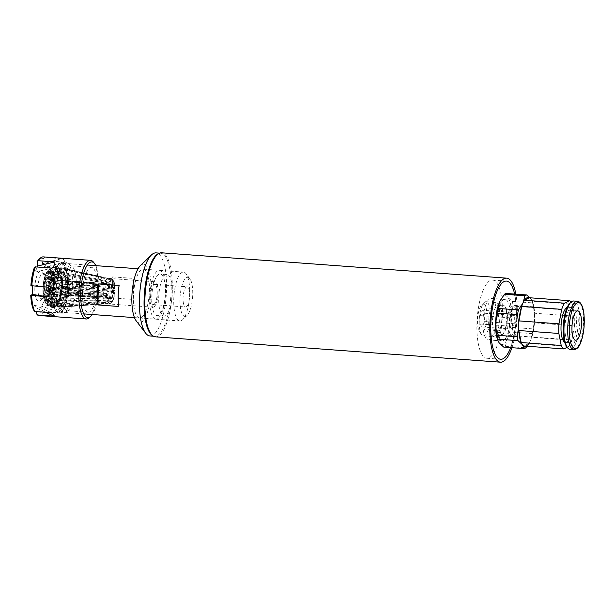 <?xml version="1.0" encoding="UTF-8"?>
<svg xmlns="http://www.w3.org/2000/svg" width="615" height="615" viewBox="0 0 615 615"><rect width="100%" height="100%" fill="white"/><g stroke="black" fill="none" stroke-linecap="round" stroke-linejoin="round"><path stroke-width="0.46" stroke-dasharray="3.08 2.31" d="M181.387 320.646A24.5 7.811 94.2 0 0 182.655 319.723A24.5 7.811 94.2 0 0 189.512 297.099A24.5 7.811 94.2 0 0 186.038 273.713A24.5 7.811 94.2 0 0 183.516 272.099A24.5 7.811 94.2 0 0 173.93 295.953A24.5 7.811 94.2 0 0 179.926 320.961A24.5 7.811 94.2 0 0 181.387 320.646M186.084 316.164A19.595 6.25 -85.8 0 1 180.249 294.854A19.595 6.25 -85.8 0 1 189.804 278.618A19.595 6.25 -85.8 0 1 192.587 297.322A19.595 6.25 -85.8 0 1 187.098 315.426A19.595 6.25 -85.8 0 1 186.084 316.164M60.985 311.805A24.5 7.811 94.2 0 0 69.241 286.006A24.5 7.811 94.2 0 0 63.114 263.251A24.5 7.811 94.2 0 0 53.528 287.105A24.5 7.811 94.2 0 0 59.524 312.113A24.5 7.811 94.2 0 0 60.985 311.805M112.653 276.873A24.5 7.811 -85.8 0 1 112.353 297.906L133.194 299.436A24.5 7.811 94.2 0 0 133.486 278.411L112.653 276.873L112.353 297.906M186.214 306.839A10.124 3.229 94.2 0 0 189.628 296.176A10.124 3.229 94.2 0 0 187.091 286.767A10.124 3.229 94.2 0 0 183.132 296.63A10.124 3.229 94.2 0 0 185.607 306.97A10.124 3.229 94.2 0 0 186.214 306.839M107.271 303.61A12.738 4.067 94.2 0 0 111.553 290.495A12.738 4.067 94.2 0 0 108.571 278.395A12.738 4.067 94.2 0 0 108.386 278.364A12.738 4.067 94.2 0 0 103.397 290.772A12.738 4.067 94.2 0 0 106.518 303.772A12.738 4.067 94.2 0 0 106.71 303.772A12.738 4.067 94.2 0 0 107.271 303.61M133.194 299.436L133.486 278.411M119.11 285.452L118.81 306.478M153.796 304.456A10.124 3.229 94.2 0 0 157.209 293.793A10.124 3.229 94.2 0 0 154.68 284.384A10.124 3.229 94.2 0 0 150.713 294.247A10.124 3.229 94.2 0 0 153.197 304.586A10.124 3.229 94.2 0 0 153.796 304.456M153.758 307.031A12.738 4.067 94.2 0 0 158.055 293.616A12.738 4.067 94.2 0 0 154.872 281.778A12.738 4.067 94.2 0 0 149.883 294.185A12.738 4.067 94.2 0 0 153.004 307.193A12.738 4.067 94.2 0 0 153.758 307.031M510.688 347.606A39.191 12.5 94.2 0 0 514.624 294.078A39.191 12.5 94.2 0 1 510.688 347.606M483.167 290.195A39.191 12.5 94.2 0 0 477.032 332.807A39.191 12.5 94.2 0 0 486.803 358.245A39.191 12.5 94.2 0 0 502.148 320.069A39.191 12.5 94.2 0 0 492.546 280.063A39.191 12.5 94.2 0 0 483.167 290.195M500.11 304.786A20.825 6.642 94.2 0 0 496.851 327.426A20.825 6.642 94.2 0 0 502.04 340.941A20.825 6.642 94.2 0 0 510.189 320.661A20.825 6.642 94.2 0 0 505.092 299.405A20.825 6.642 94.2 0 0 500.11 304.786M486.219 303.772A20.825 6.642 94.2 0 0 482.96 326.404A20.825 6.642 94.2 0 0 488.149 339.918A20.825 6.642 94.2 0 0 496.297 319.639A20.825 6.642 94.2 0 0 491.201 298.39A20.825 6.642 94.2 0 0 486.219 303.772M512.018 312.428L514.355 315.434L514.24 323.79L511.788 329.14L509.451 326.142L509.566 317.786L512.018 312.428L482.383 310.252L479.923 315.603L479.808 323.959L482.152 326.965L484.605 321.614L484.72 313.258L482.383 310.252M484.72 313.258L514.355 315.434M484.605 321.614L514.24 323.79M482.152 326.965L511.788 329.14M479.808 323.959L509.451 326.142M479.923 315.603L509.566 317.786M516.7 318.439A14.699 4.689 -85.8 0 1 510.827 335.444A14.699 4.689 -85.8 0 1 507.229 320.446A14.699 4.689 -85.8 0 1 512.979 306.132A14.699 4.689 -85.8 0 1 516.7 318.439M497.566 339.688A24.5 7.811 94.2 0 0 499.28 343.024A24.5 7.811 94.2 0 0 507.267 339.111A24.5 7.811 94.2 0 0 511.557 316.264A24.5 7.811 94.2 0 0 507.852 297.329A24.5 7.811 94.2 0 0 500.502 299.959M503.278 340.718A20.864 6.657 -85.8 0 1 501.225 340.764A20.864 6.657 -85.8 0 1 496.928 319.685A20.864 6.657 -85.8 0 1 504.262 299.467A20.864 6.657 -85.8 0 1 510.373 316.84A20.864 6.657 -85.8 0 1 503.278 340.718M571.112 302.065A24.5 7.811 -85.8 0 1 572.304 304.156L532.267 301.219L534.62 313.235L574.656 316.179A24.5 7.811 -85.8 0 1 574.518 325.789L534.481 322.852L531.76 337.351L571.796 340.295A24.5 7.811 -85.8 0 1 568.975 346.453L528.938 343.508L523.865 345.991M529.915 297.783L531.006 299.028A24.5 7.811 94.2 0 1 532.267 301.219A24.5 7.811 -85.8 0 1 532.721 302.357A24.5 7.811 -85.8 0 1 534.62 313.235A24.5 7.811 94.2 0 1 534.712 317.963L533.528 306.808A26.945 8.595 94.2 0 0 532.767 302.903L531.006 299.028A24.5 7.811 94.2 0 0 529.577 297.76M534.481 322.852A24.5 7.811 -85.8 0 1 531.76 337.351A24.5 7.811 94.2 0 1 530.422 340.81L532.336 333.63A26.945 8.595 94.2 0 0 533.22 328.917L534.712 317.963A24.5 7.811 94.2 0 1 534.481 322.852M506.099 293.455L507.852 297.329L512.287 301.404A26.945 8.595 -85.8 0 1 513.048 305.309L511.557 316.264L512.741 327.411A26.945 8.595 -85.8 0 1 511.857 332.123L507.267 339.111L505.361 346.283A26.945 8.595 -85.8 0 1 503.708 347.091M527.093 346.23L530.422 340.81A24.5 7.811 94.2 0 1 529.807 342.063L529.769 342.132M528.938 343.508A24.5 7.811 94.2 0 0 529.807 342.063M532.336 333.63L511.857 332.123M505.361 346.283L525.84 347.79M512.741 327.411L533.22 328.917M533.528 306.808L513.048 305.309M512.287 301.404L532.767 302.903M507.39 317.794A14.499 4.628 -85.8 0 1 502.824 334.168A14.499 4.628 -85.8 0 1 501.602 334.568A14.499 4.628 -85.8 0 1 497.935 322.421A14.499 4.628 -85.8 0 1 503.723 305.655A14.499 4.628 -85.8 0 1 504.877 306.224A14.499 4.628 -85.8 0 1 507.39 317.794M564.962 327.926A17.635 5.627 94.2 0 0 569.421 342.701A17.635 5.627 94.2 0 0 576.324 325.519A17.635 5.627 94.2 0 0 572.004 307.515A17.635 5.627 94.2 0 0 564.962 327.926M567.207 307.362A17.635 5.627 -85.8 0 1 568.045 307.231A17.635 5.627 -85.8 0 1 572.511 321.999A17.635 5.627 -85.8 0 1 565.462 342.409A17.635 5.627 -85.8 0 1 564.647 342.155M566.661 346.56A23.039 7.349 94.2 0 0 578.046 325.65A23.039 7.349 94.2 0 0 569.836 303.287M570.082 349.382A24.254 7.734 94.2 0 0 579.576 325.758A24.254 7.734 94.2 0 0 573.641 301.004M572.304 304.156L574.656 316.179M568.975 346.453L567.23 347.306M574.518 325.789L571.796 340.295M477.54 320.922A14.499 4.628 94.2 0 0 479.715 332.108A14.499 4.628 94.2 0 0 486.88 318.947A14.499 4.628 94.2 0 0 481.714 304.879A14.499 4.628 94.2 0 0 477.54 320.922M479.177 321.53A17.151 5.474 94.2 0 0 481.753 334.76A17.151 5.474 94.2 0 0 483.513 335.898A17.151 5.474 94.2 0 0 490.224 319.193A17.151 5.474 94.2 0 0 486.027 301.696A17.151 5.474 94.2 0 0 484.12 302.557A17.151 5.474 94.2 0 0 479.177 321.53M488.664 322.229A17.151 5.474 94.2 0 0 492.999 336.589A17.151 5.474 94.2 0 0 494.637 335.975A17.151 5.474 94.2 0 0 499.718 319.892A17.151 5.474 94.2 0 0 497.043 303.233A17.151 5.474 94.2 0 0 495.513 302.388A17.151 5.474 94.2 0 0 488.664 322.229M492.446 322.022A14.499 4.628 94.2 0 0 496.113 334.16A14.499 4.628 94.2 0 0 497.497 333.645A14.499 4.628 94.2 0 0 501.786 320.046A14.499 4.628 94.2 0 0 499.526 305.963A14.499 4.628 94.2 0 0 498.242 305.248A14.499 4.628 94.2 0 0 492.446 322.022M112.076 297.729A7.349 2.345 -85.8 0 1 110.792 298.682A7.349 2.345 -85.8 0 1 110.4 298.544L72.155 295.738L71.478 294.869L109.724 297.675A7.349 2.345 -85.8 0 1 108.955 293.716L70.702 290.91L70.74 288.496L108.986 291.302A7.349 2.345 -85.8 0 1 109.885 286.529L71.632 283.715L72.339 282.17L110.592 284.983A7.349 2.345 -85.8 0 1 111.83 284.022A7.349 2.345 -85.8 0 1 111.869 284.022A7.349 2.345 -85.8 0 1 112.261 284.161L74.015 281.355L74.692 282.216L112.937 285.029A7.349 2.345 -85.8 0 1 113.713 288.989L75.46 286.183L75.43 288.589L113.675 291.402A7.349 2.345 -85.8 0 1 112.783 296.184L74.53 293.37L73.823 294.916L112.076 297.729L112.676 300.82A11.308 3.605 -85.8 0 1 109.701 302.273L108.732 303.126L58.233 306.355L58.879 302.918L54.712 302.611A73.493 65.682 142.1 0 1 72.155 295.738M92.611 282.608L91.812 283L48.516 279.817A7.349 2.345 94.2 0 0 47.032 283.054L90.328 286.236L89.898 288.52L46.602 285.337A7.349 2.345 94.2 0 0 46.532 290.388L89.828 293.563L90.197 295.461L46.901 292.279A7.349 2.345 94.2 0 0 48.278 294.093A7.349 2.345 94.2 0 0 48.316 294.093L91.612 297.276L92.411 296.884L49.115 293.701A7.349 2.345 94.2 0 0 50.599 290.472L93.895 293.647L94.326 291.364L51.03 288.181A7.349 2.345 94.2 0 0 51.099 283.138L94.395 286.321L94.026 284.422L50.73 281.247A7.349 2.345 94.2 0 0 49.354 279.433A7.349 2.345 94.2 0 0 49.315 279.433L92.611 282.608A61.239 57.057 63.9 0 0 97.862 280.379L97.07 280.771A61.239 57.057 -116.1 0 0 102.459 277.726L61.185 268.617L61.139 272.245L55.581 271.838L55.627 268.694L55.166 268.171A19.595 6.25 94.2 0 0 52.698 271.346L53.236 271.761A19.111 6.096 -85.8 0 1 55.627 268.694M92.411 296.884A61.239 57.057 63.9 0 1 102.89 303.71L61.446 306.747L61.5 303.118L55.942 302.711L55.896 305.855L55.427 306.301L52.652 306.101L48.977 303.595L49.115 293.701M50.599 290.472L53.367 294.024L57.695 295.1L60.8 295.162L59.924 294.032L65.482 294.439L66.497 295.746L106.149 296.599A61.239 19.319 -169.4 0 0 93.895 293.647M106.149 296.599L106.579 294.316L66.92 293.463L65.905 292.156L60.355 291.748L61.231 292.878L58.125 292.817L53.797 291.741L51.03 288.181M94.326 291.364A61.239 19.319 10.6 0 1 106.579 294.316M51.099 283.138L54.005 276.804L58.364 275.643L61.462 276.189L60.539 278.203L66.097 278.61L67.166 276.289L106.733 283.215A61.239 37.738 168.9 0 1 94.395 286.321M106.733 283.215L106.364 281.324L66.797 274.398L65.728 276.719L60.17 276.312L61.093 274.298L57.995 273.752L53.636 274.905L50.73 281.247M94.026 284.422A61.239 37.738 -11.1 0 0 106.364 281.324M49.315 279.433L49.454 269.539L53.19 267.579L55.965 267.779L56.426 268.301L56.38 271.446L61.938 271.853L61.984 268.225L103.258 277.334A61.239 57.057 63.9 0 1 97.862 280.379M54.005 276.804A17.335 5.527 -85.8 0 1 53.797 291.741M49.454 269.539A17.335 5.527 -85.8 0 1 53.636 274.905M47.032 283.054L44.265 279.494A17.335 5.527 -85.8 0 1 48.654 269.931L48.516 279.817M46.532 290.388L43.627 296.722A17.335 5.527 -85.8 0 1 43.834 281.785L46.602 285.337M48.316 294.093L48.178 303.987A17.335 5.527 -85.8 0 1 46.494 303.641A17.335 5.527 -85.8 0 1 43.996 298.613L46.901 292.279M53.367 294.024A17.335 5.527 -85.8 0 1 48.977 303.595M103.258 277.334L102.459 277.726M91.812 283A61.239 57.057 -116.1 0 0 97.07 280.771M108.732 303.126A12.277 3.921 94.2 0 0 109.824 303.541A12.277 3.921 94.2 0 0 112.03 301.511L112.676 300.82L112.03 301.511L63.922 303.572A19.595 6.25 -85.8 0 1 61.446 306.747M73.823 294.916A73.493 52.921 -155.4 0 0 59.201 300.42L63.368 300.72L63.922 303.572M110.4 298.544L109.701 302.273M54.712 302.611L54.035 301.75L58.202 302.05L57.556 305.486L108.056 302.257L109.024 301.404L109.724 297.675M71.478 294.869A73.493 65.682 -37.9 0 0 54.035 301.75M108.955 293.716L106.533 294.454L54.919 292.01L56.126 291.425L51.96 291.118A73.493 12.761 -179.2 0 1 70.702 290.91M51.96 291.118L51.991 288.704L56.157 289.012L54.958 289.596L106.564 292.04L108.986 291.302M70.74 288.496A73.493 12.761 0.8 0 0 51.991 288.704M109.885 286.529L109.278 283.438L108.332 282.623L58.01 273.337L58.563 276.181L54.397 275.874A73.493 52.921 -155.4 0 0 71.632 283.715M112.261 284.161L112.96 280.432L112.337 279.464L64.406 269.001L63.76 272.437L59.593 272.13L60.27 272.999L64.437 273.306L65.082 269.87L113.014 280.332L113.637 281.301L112.937 285.029M54.397 275.874L55.112 274.328L59.271 274.636L58.717 271.792L109.04 281.078L109.985 281.893L110.592 284.983M113.713 288.989L115.013 288.35L114.536 288.135L67.712 283.346L66.512 283.938L62.346 283.63A73.493 12.761 0.8 0 0 75.46 286.183M112.783 296.184L113.383 299.274L112.737 299.966L64.629 302.026L64.075 299.174L59.909 298.875A73.493 52.921 24.6 0 1 74.53 293.37M75.43 288.589A73.493 12.761 -179.2 0 1 62.315 286.044L66.482 286.352L67.681 285.76L114.505 290.549L114.982 290.764L113.675 291.402M72.339 282.17A73.493 52.921 24.6 0 1 55.112 274.328M44.265 279.494L50.123 279.172L51.599 280.509L57.157 280.917L56.142 279.61L99.2 284.837A61.239 19.319 10.6 0 1 90.328 286.236M99.2 284.837L98.769 287.12L55.711 281.901L56.726 283.2L51.168 282.792L49.692 281.455L43.834 281.785M89.898 288.52A61.239 19.319 -169.4 0 0 98.769 287.12M43.627 296.722L46.678 298.421L49.454 298.629L50.983 296.338L56.542 296.745L55.473 299.067L98.615 298.221A61.239 37.738 -11.1 0 0 89.828 293.563M90.197 295.461A61.239 37.738 168.9 0 1 98.984 300.112L55.842 300.966L56.911 298.636L51.352 298.229L49.823 300.52L47.048 300.312L43.996 298.613M98.615 298.221L98.984 300.112M48.178 303.987L51.852 306.485L54.627 306.693L55.096 306.247L55.142 303.103L60.7 303.51L60.647 307.139L102.09 304.102A61.239 57.057 -116.1 0 0 91.612 297.276M102.09 304.102L102.89 303.71M54.958 289.596A19.595 6.25 -85.8 0 1 55.711 281.901M56.142 279.61A19.595 6.25 -85.8 0 1 58.01 273.337M49.692 281.455A19.595 6.25 94.2 0 0 48.939 289.158L49.561 289.111A19.111 6.096 -85.8 0 1 50.292 281.662M50.722 279.379A19.111 6.096 -85.8 0 1 52.521 273.306L51.991 272.891A19.595 6.25 94.2 0 0 50.123 279.172M56.157 289.012A15.921 5.081 -85.8 0 1 56.726 283.2M57.157 280.917A15.921 5.081 -85.8 0 1 58.563 276.181M57.556 305.486A19.595 6.25 -85.8 0 1 55.842 300.966M55.473 299.067A19.595 6.25 -85.8 0 1 54.919 292.01M58.202 302.05A15.921 5.081 -85.8 0 1 56.911 298.636M56.542 296.745A15.921 5.081 -85.8 0 1 56.126 291.425M49.823 300.52A19.595 6.25 94.2 0 0 51.537 305.048L52.091 304.625A19.111 6.096 -85.8 0 1 50.43 300.243M60.647 307.139A19.595 6.25 -85.8 0 1 60.178 307.223A19.595 6.25 -85.8 0 1 58.233 306.355M55.427 306.301A19.595 6.25 94.2 0 0 56.042 305.793A19.595 6.25 94.2 0 0 57.902 303.126L58.287 302.78A19.111 6.096 -85.8 0 1 56.488 305.363A19.111 6.096 -85.8 0 1 55.896 305.855M55.096 306.247A19.111 6.096 -85.8 0 1 52.759 305.486L52.214 305.916A19.595 6.25 94.2 0 0 53.859 306.785A19.595 6.25 94.2 0 0 54.627 306.693M63.368 300.72A15.921 5.081 -85.8 0 1 61.5 303.118M60.7 303.51A15.921 5.081 -85.8 0 1 60.155 303.556A15.921 5.081 -85.8 0 1 58.879 302.918M113.383 299.274L112.737 299.966A12.277 3.921 94.2 0 0 114.505 290.549L114.982 290.764A11.308 3.605 -85.8 0 1 113.383 299.274M67.681 285.76A19.595 6.25 -85.8 0 1 66.92 293.463M66.497 295.746A19.595 6.25 -85.8 0 1 64.629 302.026M60.9 293.017A19.595 6.25 94.2 0 0 61.661 285.322L61.961 285.429A19.111 6.096 -85.8 0 1 61.231 292.878M60.8 295.162A19.111 6.096 -85.8 0 1 59.002 301.235L58.609 301.581A19.595 6.25 94.2 0 0 60.478 295.3M66.482 286.352A15.921 5.081 -85.8 0 1 65.905 292.156M65.482 294.439A15.921 5.081 -85.8 0 1 64.075 299.174M115.013 288.35L114.536 288.135A12.277 3.921 94.2 0 0 113.014 280.332L113.637 281.301A11.308 3.605 -85.8 0 1 115.013 288.35M74.692 282.216A73.493 65.682 142.1 0 1 60.27 272.999M53.19 267.579A19.595 6.25 -85.8 0 1 53.959 267.487A19.595 6.25 -85.8 0 1 57.995 273.752M58.364 275.643A19.595 6.25 -85.8 0 1 58.125 292.817M57.695 295.1A19.595 6.25 -85.8 0 1 52.652 306.101M51.852 306.485A19.595 6.25 -85.8 0 1 51.083 306.578A19.595 6.25 -85.8 0 1 49.9 306.116A19.595 6.25 -85.8 0 1 47.048 300.312M46.678 298.421A19.595 6.25 -85.8 0 1 46.917 281.255M65.082 269.87A19.595 6.25 -85.8 0 1 66.797 274.398M67.166 276.289A19.595 6.25 -85.8 0 1 67.712 283.346M58.387 268.563L56.534 268.424A19.595 6.25 -85.8 0 1 57.203 269.293L59.44 269.924L59.063 271.93L58.387 271.061L58.387 268.563A19.595 6.25 94.2 0 0 56.734 267.694A19.595 6.25 94.2 0 0 55.965 267.779M60.77 273.952A19.595 6.25 94.2 0 0 59.055 269.432M61.462 276.189A19.111 6.096 -85.8 0 1 62 283.015L61.692 282.908A19.595 6.25 94.2 0 0 61.146 275.851M61.692 282.908L59.84 282.769A19.595 6.25 -85.8 0 1 59.809 285.183L61.661 285.322M58.609 301.581L56.757 301.442A19.595 6.25 -85.8 0 1 56.05 302.987L57.902 303.126M52.214 305.916L50.361 305.778A19.595 6.25 -85.8 0 1 49.684 304.909L51.537 305.048M49.561 289.111L50.261 288.766L50.23 291.179L48.9 291.572A19.595 6.25 94.2 0 0 49.454 298.629M48.9 291.572L47.048 291.433A19.595 6.25 -85.8 0 1 47.086 289.019L48.939 289.158M51.991 272.891L50.138 272.752A19.595 6.25 -85.8 0 1 50.845 271.215L52.698 271.346M55.166 268.171L52.39 267.971L48.654 269.931M47.347 278.964A19.595 6.25 -85.8 0 1 52.39 267.971M59.44 269.924A19.111 6.096 -85.8 0 1 61.093 274.298M56.426 268.301A19.111 6.096 -85.8 0 1 58.763 269.055M56.38 271.446A15.921 5.081 -85.8 0 1 56.926 271.392A15.921 5.081 -85.8 0 1 60.17 276.312M61.961 285.429L61.262 285.775L61.292 283.361L62 283.015M60.539 278.203A15.921 5.081 -85.8 0 1 60.355 291.748M58.287 302.78L57.964 301.119L58.671 299.574L59.002 301.235M59.924 294.032A15.921 5.081 -85.8 0 1 55.942 302.711M52.091 304.625L52.467 302.611L53.136 303.479L52.759 305.486M55.142 303.103A15.921 5.081 -85.8 0 1 54.597 303.149A15.921 5.081 -85.8 0 1 51.352 298.229M50.061 298.352A19.111 6.096 -85.8 0 1 49.523 291.525M50.983 296.338A15.921 5.081 -85.8 0 1 51.168 282.792M51.599 280.509A15.921 5.081 -85.8 0 1 55.581 271.838M53.236 271.761L53.559 273.421L52.852 274.966L52.521 273.306M64.437 273.306A15.921 5.081 -85.8 0 1 65.728 276.719M66.097 278.61A15.921 5.081 -85.8 0 1 66.512 283.938M61.938 271.853A15.921 5.081 -85.8 0 1 62.484 271.799A15.921 5.081 -85.8 0 1 63.76 272.437M62.346 283.63L62.315 286.044M59.909 298.875L59.201 300.42M59.271 274.636A15.921 5.081 -85.8 0 1 61.139 272.245M59.593 272.13A73.493 65.682 -37.9 0 0 74.015 281.355M112.706 279.656L112.337 279.464A12.277 3.921 94.2 0 0 111.615 279.079A12.277 3.921 94.2 0 0 109.04 281.078M58.717 271.792A19.595 6.25 -85.8 0 1 61.185 268.617M61.984 268.225A19.595 6.25 -85.8 0 1 63.045 268.178A19.595 6.25 -85.8 0 1 64.406 269.001M50.361 305.778L50.499 305.04A73.493 65.682 142.1 0 1 53.136 303.479M52.467 302.611A73.493 65.682 -37.9 0 0 49.823 304.171L50.499 305.04M49.823 304.171L49.684 304.909M56.757 301.442L56.642 300.835A73.493 52.921 24.6 0 1 58.671 299.574M57.964 301.119A73.493 52.921 -155.4 0 0 55.927 302.38L56.642 300.835M55.927 302.38L56.05 302.987M59.84 282.769L59.586 282.9A73.493 12.761 0.8 0 0 61.292 283.361M61.262 285.775A73.493 12.761 -179.2 0 1 59.555 285.306L59.586 282.9M56.534 268.424L56.396 269.162A73.493 65.682 -37.9 0 0 58.387 271.061M59.063 271.93A73.493 65.682 142.1 0 1 57.072 270.031L56.396 269.162M57.072 270.031L57.203 269.293M50.138 272.752L50.253 273.368A73.493 52.921 -155.4 0 0 52.852 274.966M53.559 273.421A73.493 52.921 24.6 0 1 50.96 271.822L50.253 273.368M50.96 271.822L50.845 271.215M47.048 291.433L47.309 291.302A73.493 12.761 -179.2 0 1 50.23 291.179M50.261 288.766A73.493 12.761 0.8 0 0 47.34 288.896L47.309 291.302M51.383 312.72L34.578 304.925L33.625 310.006M36.669 311.636L37.277 308.392L34.578 304.925M37.277 308.392L45.702 312.305M42.527 310.437L44.142 311.69L60.77 312.912L41.697 306.224L42.527 310.437A27.929 8.91 94.2 0 1 36.323 313.473M60.77 312.912C63.214 311.382 64.16 309.322 63.599 306.731L46.971 305.509L45.356 304.256L44.534 300.051L41.697 306.224M44.534 300.051L63.599 306.731M48.685 286.529L67.189 287.612L46.909 287.397L48.685 286.529A27.929 8.91 94.2 0 1 45.356 304.256M67.189 287.612C68.826 284.414 68.872 281.201 67.327 277.965L48.823 276.881L47.04 277.749L46.909 287.397M47.04 277.749L67.327 277.965M45.948 262.19L47.593 260.898L64.221 262.121L44.995 267.271L45.948 262.19A27.929 8.91 94.2 0 1 48.823 276.881M64.221 262.121C64.836 260.56 63.937 259.407 61.523 258.654L44.895 257.431L43.242 258.723L42.297 263.804L44.995 267.271M42.297 263.804L61.523 258.654M34.209 267.94L35.032 272.145L37.377 267.033M35.032 272.145L52.006 268.109M44.142 311.69A29.397 9.379 -85.8 0 1 39.022 315.518M50.561 286.39A29.397 9.379 -85.8 0 1 46.971 305.509M47.593 260.898A29.397 9.379 -85.8 0 1 50.699 276.742M43.327 256.886A29.397 9.379 -85.8 0 1 44.895 257.431M89.529 317.509A29.397 9.379 94.2 0 0 97.762 290.357A29.397 9.379 94.2 0 0 93.588 262.298M43.242 258.723A27.929 8.91 94.2 0 0 38.722 259.653M48.416 287.228L32.664 284.791L30.888 285.668M32.641 286.067L32.664 284.791M43.273 289.219A15.583 4.966 -85.8 0 1 46.655 273.421A15.583 4.966 -85.8 0 1 52.167 274.313A15.583 4.966 -85.8 0 1 50.315 299.567A15.583 4.966 -85.8 0 1 43.273 289.219M50 290.226A18.373 5.858 -85.8 0 1 57.341 268.963A18.373 5.858 -85.8 0 1 61.838 287.72A18.373 5.858 -85.8 0 1 54.65 305.609A18.373 5.858 -85.8 0 1 50 290.226M53.705 290.495A18.373 5.858 -85.8 0 1 61.046 269.239A18.373 5.858 -85.8 0 1 65.544 287.989A18.373 5.858 -85.8 0 1 58.356 305.886A18.373 5.858 -85.8 0 1 53.705 290.495M56.065 291.948A25.338 8.087 -85.8 0 1 66.189 262.628A25.338 8.087 -85.8 0 1 67.719 263.228A25.338 8.087 -85.8 0 1 72.393 288.496A25.338 8.087 -85.8 0 1 64.075 312.804A25.338 8.087 -85.8 0 1 62.469 313.173A25.338 8.087 -85.8 0 1 56.065 291.948M95.863 265.657A27.929 8.91 -85.8 0 1 98.684 290.426A27.929 8.91 -85.8 0 1 92.265 314.519M82.456 293.37A22.509 7.18 -85.8 0 1 91.451 267.317A22.509 7.18 -85.8 0 1 96.962 290.295A22.509 7.18 -85.8 0 1 88.153 312.228A22.509 7.18 -85.8 0 1 82.456 293.37M34.832 288.527A15.191 4.843 -85.8 0 1 37.5 274.336A15.191 4.843 -85.8 0 1 42.458 271.953A15.191 4.843 -85.8 0 1 44.618 286.452A15.191 4.843 -85.8 0 1 40.367 300.481A15.191 4.843 -85.8 0 1 34.832 288.527M37.946 288.304A12.738 4.067 -85.8 0 1 43.035 273.56A12.738 4.067 -85.8 0 1 44.342 274.405A12.738 4.067 -85.8 0 1 46.156 286.567A12.738 4.067 -85.8 0 1 42.589 298.329A12.738 4.067 -85.8 0 1 41.167 298.975A12.738 4.067 -85.8 0 1 37.946 288.304M44.657 288.796A12.738 4.067 -85.8 0 1 49.746 274.059A12.738 4.067 -85.8 0 1 52.867 287.059A12.738 4.067 -85.8 0 1 47.885 299.467A12.738 4.067 -85.8 0 1 44.657 288.796M44.011 289.111A14.729 4.697 -85.8 0 1 47.209 274.175A14.729 4.697 -85.8 0 1 52.421 275.028A14.729 4.697 -85.8 0 1 50.668 298.898A14.729 4.697 -85.8 0 1 44.011 289.111M61.615 291.841A22.509 7.18 -85.8 0 1 70.61 265.788A22.509 7.18 -85.8 0 1 71.97 266.318A22.509 7.18 -85.8 0 1 76.122 288.766A22.509 7.18 -85.8 0 1 68.734 310.367A22.509 7.18 -85.8 0 1 67.312 310.69A22.509 7.18 -85.8 0 1 61.615 291.841M136.253 320.938A29.397 9.379 94.2 0 0 142.334 321.607A29.397 9.379 94.2 0 0 150.975 284.66A29.397 9.379 94.2 0 0 140.312 265.726M142.188 316.933A24.5 7.811 94.2 0 0 149.414 290.234A24.5 7.811 94.2 0 0 143.226 269.132A24.5 7.811 94.2 0 0 133.639 292.994A24.5 7.811 94.2 0 0 139.636 317.993A24.5 7.811 94.2 0 0 142.188 316.933M149.96 335.951A41.643 13.284 94.2 0 0 154.288 334.137A41.643 13.284 94.2 0 0 166.573 288.743A41.643 13.284 94.2 0 0 156.064 252.888M152.835 335.782A41.643 13.284 94.2 0 0 154.588 336.29A41.643 13.284 94.2 0 0 158.924 334.475A41.643 13.284 94.2 0 0 171.208 289.088A41.643 13.284 94.2 0 0 160.692 253.226A41.643 13.284 94.2 0 0 158.885 253.472M158.393 318.124A24.5 7.811 94.2 0 0 165.62 291.418A24.5 7.811 94.2 0 0 159.439 270.323A24.5 7.811 94.2 0 0 149.845 294.185A24.5 7.811 94.2 0 0 155.849 319.185A24.5 7.811 94.2 0 0 158.393 318.124M512.572 287.958A39.191 12.5 -85.8 0 1 514.463 332.215A39.191 12.5 -85.8 0 1 500.464 359.245A39.191 12.5 -85.8 0 1 494.099 352.357A39.191 12.5 -85.8 0 1 492.208 308.1A39.191 12.5 -85.8 0 1 506.207 281.07A39.191 12.5 -85.8 0 1 512.572 287.958M165.227 315.902A20.887 6.665 -85.8 0 1 163.982 316.164A20.887 6.665 -85.8 0 1 158.87 294.846A20.887 6.665 -85.8 0 1 167.042 274.505A20.887 6.665 -85.8 0 1 172.269 293.909A20.887 6.665 -85.8 0 1 165.227 315.902M158.278 315.387A20.887 6.665 -85.8 0 1 157.04 315.649A20.887 6.665 -85.8 0 1 151.92 294.339A20.887 6.665 -85.8 0 1 160.1 273.998A20.887 6.665 -85.8 0 1 165.32 293.393A20.887 6.665 -85.8 0 1 158.278 315.387M155.48 336.843A42.135 13.438 94.2 0 0 171.969 295.807A42.135 13.438 94.2 0 0 161.653 252.803M511.934 347.698A42.135 13.438 94.2 0 0 515.87 294.17M62.246 306.893A19.419 6.196 94.2 0 0 68.772 286.897A19.419 6.196 94.2 0 0 64.229 268.44A19.419 6.196 94.2 0 0 56.334 287.313A19.419 6.196 94.2 0 0 61.385 307.131A19.419 6.196 94.2 0 0 62.246 306.893M61.031 308.238A20.872 6.657 -85.8 0 1 55.565 280.286A20.872 6.657 -85.8 0 1 67.358 274.513A20.872 6.657 -85.8 0 1 61.031 308.238M573.81 349.651A24.254 7.734 94.2 0 0 583.304 326.035A24.254 7.734 94.2 0 0 577.37 301.281M109.024 301.404A11.308 3.605 -85.8 0 1 107.648 294.354M107.679 291.94A11.308 3.605 -85.8 0 1 109.278 283.438M109.985 281.893A11.308 3.605 -85.8 0 1 112.96 280.432M108.332 282.623A12.277 3.921 94.2 0 0 106.564 292.04M106.533 294.454A12.277 3.921 94.2 0 0 108.056 302.257M42.973 289.358A16.482 5.258 -85.8 0 1 51.237 271.353A16.482 5.258 -85.8 0 1 50.845 299.467A16.482 5.258 -85.8 0 1 42.973 289.358M43.165 289.527A17.335 5.527 94.2 0 0 46.494 303.641A17.335 5.527 94.2 0 0 54.328 287.167A17.335 5.527 94.2 0 0 48.992 269.724A17.335 5.527 94.2 0 0 43.165 289.527M47.801 290.518A20.872 6.657 -85.8 0 1 54.812 266.672A20.872 6.657 -85.8 0 1 61.246 287.674A20.872 6.657 -85.8 0 1 51.814 307.508A20.872 6.657 -85.8 0 1 47.801 290.518M49.461 290.488A20.018 6.388 94.2 0 0 59.025 302.764A20.018 6.388 94.2 0 0 59.501 268.617A20.018 6.388 94.2 0 0 49.461 290.488M51.752 291.449A24.362 7.772 -85.8 0 1 63.96 264.842A24.362 7.772 -85.8 0 1 63.383 306.393A24.362 7.772 -85.8 0 1 51.752 291.449M52.36 291.679A25.338 8.087 94.2 0 0 58.771 312.904A25.338 8.087 94.2 0 0 68.688 288.22A25.338 8.087 94.2 0 0 62.484 262.359A25.338 8.087 94.2 0 0 52.36 291.679M189.804 278.618L186.038 273.713M187.098 315.426L182.655 319.723M59.524 312.113L83.74 313.888M134.47 317.617L179.926 320.961M63.114 263.251L87.33 265.027M138.06 268.755L183.516 272.099M108.571 278.395L64.229 268.44C64.275 267.071 65.267 269.086 67.219 274.482L67.873 288.343C67.442 293.616 66.528 298.121 65.136 301.85L63.43 305.324L61.385 307.131L106.71 303.772M153.197 304.586L185.607 306.97M154.68 284.384L187.091 286.767M106.518 303.772L153.004 307.193M108.386 278.364L154.872 281.778M486.803 358.245L500.464 359.245M492.546 280.063L506.207 281.07M488.149 339.918L502.04 340.941M491.201 298.39L505.092 299.405M577.816 310.89L512.979 306.132M575.655 340.21L510.827 335.444M532.721 302.357L532.421 301.511M501.225 340.764C499.257 339.764 497.819 337.827 496.897 334.944C494.967 329.532 494.937 321.653 496.805 311.305C498.827 303.787 501.31 299.843 504.262 299.467M502.824 334.168L502.824 334.168C502.993 335.206 504.031 332.438 505.937 325.865L506.775 317.432C506.775 312.881 506.337 309.506 505.461 307.315L504.877 306.224M565.462 342.409L569.421 342.701M568.045 307.231L572.004 307.515M479.715 332.108L481.753 334.76M481.714 304.879L484.12 302.557M483.513 335.898L492.999 336.589M486.027 301.696L495.513 302.388M499.526 305.963L497.043 303.233M497.497 333.645L494.637 335.975M496.113 334.16L501.602 334.568M498.242 305.248L503.723 305.655M48.278 294.093L110.792 298.682M49.354 279.433L111.869 284.022M112.622 301.204L109.824 303.541L60.178 307.223M56.488 305.363L56.042 305.793M46.494 303.641L51.814 307.508L55.642 307.577C56.334 306.67 56.519 308.315 59.678 301.442L62.423 287.612C62.938 278.918 62.038 272.537 59.724 268.478C58.571 266.518 56.934 265.911 54.812 266.672L48.992 269.724L46.901 271.807C44.48 275.881 43.15 281.755 42.919 289.411C42.904 296.807 44.096 301.55 46.494 303.641L49.9 306.116M56.734 267.694L53.959 267.487M53.859 306.785L51.083 306.578M62.484 271.799L56.926 271.392M60.155 303.556L54.597 303.149M112.699 279.648L63.045 268.178M115.067 288.281C114.982 284.945 114.475 282.423 113.552 280.732M113.368 299.574L115.036 290.718M62.469 313.173L58.771 312.904C53.774 310.921 51.422 303.787 51.698 291.51C52.26 278.872 54.358 270.039 58.01 265.011C59.486 263.105 60.977 262.221 62.484 262.359L66.189 262.628M44.342 274.405L42.458 271.953M42.589 298.329L40.367 300.481M49.746 274.059L43.035 273.56M47.885 299.467L41.167 298.975M52.421 275.028L52.167 274.313M50.668 298.898L50.315 299.567M61.046 269.239L57.341 268.963M58.356 305.886L54.65 305.609M71.97 266.318L67.719 263.228M68.734 310.367L64.075 312.804M91.451 267.317L70.61 265.788M88.153 312.228L67.312 310.69M153.473 336.205L154.588 336.29M159.577 253.142L160.692 253.226M139.636 317.993L155.849 319.185M143.226 269.132L159.439 270.323M167.042 274.505L160.1 273.998M163.982 316.164L157.04 315.649"/><path stroke-width="0.92" d="M119.11 285.452A24.5 7.811 94.2 0 0 118.81 306.478L97.977 304.948A24.5 7.811 -85.8 0 1 98.269 283.922L119.11 285.452M98.269 283.922L97.977 304.948M497.058 291.21A39.191 12.5 94.2 0 0 490.924 333.822A39.191 12.5 94.2 0 0 500.695 359.268A39.191 12.5 94.2 0 0 510.688 347.606A39.191 12.5 94.2 0 1 500.695 359.268A39.191 12.5 94.2 0 1 494.329 352.372A39.191 12.5 94.2 0 1 492.438 308.123A39.191 12.5 94.2 0 1 506.437 281.086A39.191 12.5 94.2 0 0 497.058 291.21M514.624 294.078A39.191 12.5 94.2 0 0 506.437 281.086L506.437 281.086A39.191 12.5 94.2 0 1 514.624 294.078M581.529 323.206A14.699 4.689 -85.8 0 1 575.655 340.21A14.699 4.689 -85.8 0 1 572.058 325.204A14.699 4.689 -85.8 0 1 577.816 310.89A14.699 4.689 -85.8 0 1 581.529 323.206M500.502 299.959A24.5 7.811 94.2 0 0 500.479 299.989A24.5 7.811 94.2 0 0 499.864 301.242A24.5 7.811 94.2 0 0 495.575 324.09A24.5 7.811 94.2 0 0 497.566 339.688L497.52 339.149A26.945 8.595 -85.8 0 1 496.759 335.244L495.575 324.09L497.066 313.135A26.945 8.595 -85.8 0 1 497.95 308.423L499.864 301.242L504.446 294.262A26.945 8.595 -85.8 0 1 506.099 293.455L526.578 294.954A26.945 8.595 94.2 0 0 524.933 295.761L523.019 302.941A24.5 7.811 94.2 0 0 521.681 306.401L561.71 309.345A24.5 7.811 -85.8 0 1 564.539 303.187L524.503 300.243L529.577 297.76L569.613 300.704A24.5 7.811 -85.8 0 1 571.112 302.065M497.066 313.135L517.546 314.634A26.945 8.595 94.2 0 1 518.43 309.922L523.019 302.941A24.5 7.811 94.2 0 1 524.503 300.243A24.5 7.811 -85.8 0 1 529.577 297.76M528.938 343.508A24.5 7.811 -85.8 0 1 523.865 345.991L563.901 348.936A24.5 7.811 -85.8 0 1 561.211 345.476L521.174 342.54L518.822 330.516L558.858 333.461A24.5 7.811 -85.8 0 1 558.989 323.844L518.96 320.907L521.681 306.401A24.5 7.811 -85.8 0 0 518.96 320.907A24.5 7.811 94.2 0 0 518.729 325.789A24.5 7.811 94.2 0 0 518.822 330.516A24.5 7.811 -85.8 0 0 521.174 342.54A24.5 7.811 94.2 0 0 522.435 344.723L524.195 348.597A26.945 8.595 94.2 0 0 525.84 347.79L527.093 346.23M524.195 348.597L503.708 347.091L499.28 343.024L497.873 340.541M529.915 297.783L526.578 294.954M517.546 314.634L518.729 325.789L517.238 336.743A26.945 8.595 94.2 0 0 518.007 340.649L522.435 344.723A24.5 7.811 94.2 0 0 523.865 345.991M504.446 294.262L524.933 295.761M497.52 339.149L518.007 340.649M517.238 336.743L496.759 335.244M518.43 309.922L497.95 308.423M564.647 342.155A17.635 5.627 -85.8 0 1 561.003 327.634A17.635 5.627 -85.8 0 1 567.207 307.362M577.37 301.281L573.641 301.004A24.254 7.734 94.2 0 0 570.935 302.226L569.836 303.287A23.039 7.349 94.2 0 0 563.202 328.787A23.039 7.349 94.2 0 0 566.661 346.56L567.591 347.775A24.254 7.734 94.2 0 0 570.082 349.382L573.81 349.651C576.809 349.328 579.03 347.152 580.46 343.132C582.344 338.604 583.558 333.046 584.104 326.442L583.981 314.288C583.52 310.083 582.651 306.808 581.375 304.456C580.237 302.449 578.899 301.388 577.37 301.281A24.254 7.734 94.2 0 0 567.676 329.34A24.254 7.734 94.2 0 0 573.81 349.651M570.935 302.226A24.254 7.734 94.2 0 0 563.947 329.063A24.254 7.734 94.2 0 0 567.591 347.775M564.539 303.187L569.613 300.704M558.989 323.844L561.71 309.345M561.211 345.476L558.858 333.461M567.23 347.306L563.901 348.936M54.835 261.929L37.869 265.964L37.046 261.759L38.207 260.706L54.835 261.929C55.227 263.674 54.281 265.734 52.006 268.109L35.378 266.887L34.209 267.94A27.929 8.91 94.2 0 0 30.888 285.668L48.416 287.228L49.285 292.194L48.278 296.876L30.75 295.315A27.929 8.91 94.2 0 0 33.625 310.006L34.755 311.498L51.383 312.72C53.605 314.488 54.504 315.649 54.082 316.187L37.453 314.965L36.323 313.473L36.669 311.636M45.702 312.305L54.082 316.187M37.377 267.033L37.869 265.964M92.265 314.519A27.929 8.91 -85.8 0 1 90.859 316.218A27.929 8.91 -85.8 0 1 80.688 294.231A27.929 8.91 -85.8 0 1 85.593 268.155A27.929 8.91 -85.8 0 1 94.718 263.766L93.588 262.298A29.397 9.379 94.2 0 0 90.566 260.353A29.397 9.379 94.2 0 0 78.82 294.37A29.397 9.379 94.2 0 0 86.254 318.985L39.022 315.518A29.397 9.379 -85.8 0 1 37.453 314.965M38.207 260.706A29.397 9.379 -85.8 0 1 40.052 258.361A29.397 9.379 -85.8 0 1 43.327 256.886L90.566 260.353M31.788 286.006A29.397 9.379 -85.8 0 1 35.378 266.887M86.254 318.985A29.397 9.379 94.2 0 0 89.529 317.509L90.859 316.218M34.755 311.498A29.397 9.379 -85.8 0 1 31.649 295.654M40.052 258.361L38.722 259.653A27.929 8.91 94.2 0 0 37.046 261.759M30.75 295.315L32.526 294.447L48.278 296.876M32.526 294.447L32.641 286.067M94.718 263.766A27.929 8.91 -85.8 0 1 95.863 265.657M159.577 253.142L156.064 252.888A41.643 13.284 94.2 0 0 151.421 254.979L140.312 265.726A29.397 9.379 94.2 0 0 132.079 292.878A29.397 9.379 94.2 0 0 136.253 320.938L145.678 333.199A41.643 13.284 94.2 0 0 149.96 335.951L153.473 336.205M151.421 254.979A41.643 13.284 94.2 0 0 139.759 293.44A41.643 13.284 94.2 0 0 145.678 333.199M158.885 253.472A41.643 13.284 94.2 0 0 144.394 293.786A41.643 13.284 94.2 0 0 152.835 335.782M515.87 294.17A42.135 13.438 94.2 0 0 506.652 278.157L161.653 252.803A42.135 13.438 94.2 0 0 146.608 281.87A42.135 13.438 94.2 0 0 148.638 329.432A42.135 13.438 94.2 0 0 155.48 336.843L500.479 362.197A42.135 13.438 94.2 0 0 511.934 347.698M506.652 278.157A42.135 13.438 94.2 0 0 491.608 307.216A42.135 13.438 94.2 0 0 493.637 354.786A42.135 13.438 94.2 0 0 500.479 362.197M569.221 329.233A23.039 7.349 94.2 0 0 580.222 343.355A23.039 7.349 94.2 0 0 580.768 304.064A23.039 7.349 94.2 0 0 569.221 329.233M83.74 313.888L134.47 317.617M87.33 265.027L138.06 268.755"/></g></svg>
